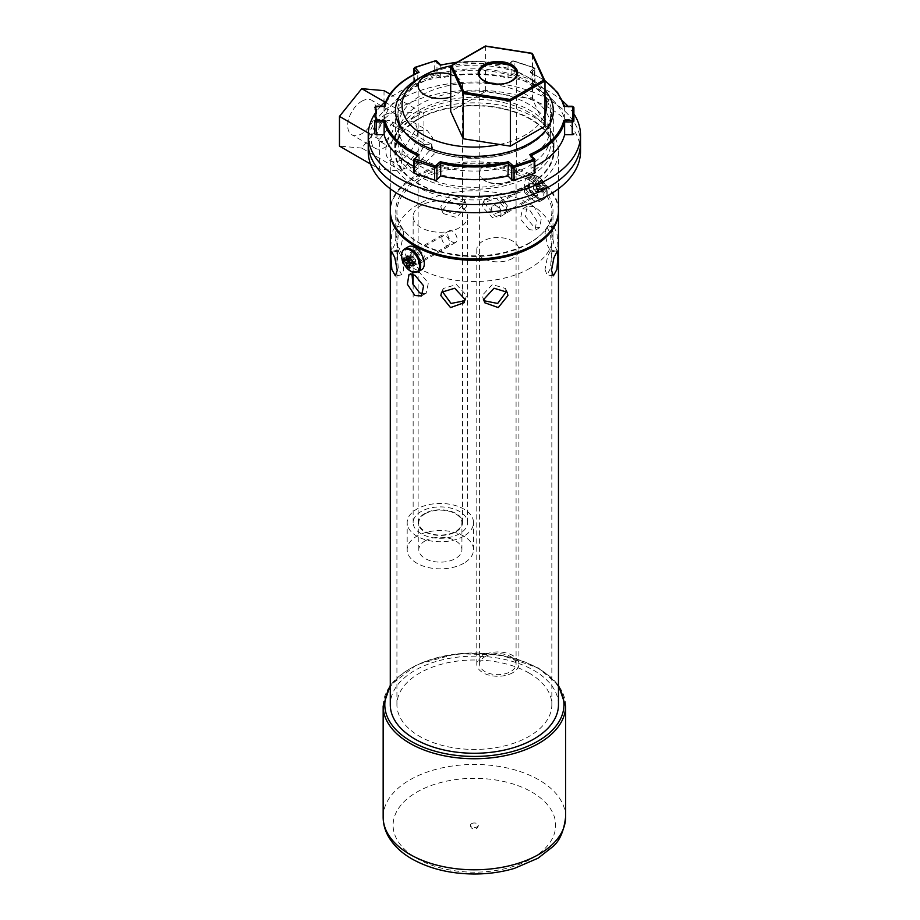 <?xml version="1.0" encoding="UTF-8"?>
<svg xmlns="http://www.w3.org/2000/svg" width="920" height="920" viewBox="0 0 920 920"><rect width="100%" height="100%" fill="white"/><g stroke="black" fill="none" stroke-linecap="round" stroke-linejoin="round"><path stroke-width="0.69" stroke-dasharray="4.6 3.45" d="M551.448 246.548L550.758 251.804L547.538 245.41L545.008 232.679L546.963 227.217L550.459 233.577L551.448 246.548M551.494 231.667L553.966 244.409L557.198 250.815L557.934 245.548L556.876 232.576L553.391 226.228L551.494 231.667M390.827 245.548L391.563 250.815L394.795 244.409L397.267 231.667L395.358 226.228L391.874 232.576L390.827 245.548M403.753 232.679L401.212 245.41L397.992 251.804L397.313 246.548L398.303 233.577L401.798 227.217L403.753 232.679M397.313 255.518L398.303 268.49L401.798 274.85L403.753 269.399L401.212 256.668L397.992 250.263L397.313 255.518M545.008 269.399L546.963 274.85L550.459 268.49L551.448 255.518L550.758 250.263L547.538 256.657L545.008 269.399M506.184 210.255L505.482 213.566L492.315 217.534L482.149 206.54L482.908 203.101L496.512 198.179L506.184 210.255M483.885 202.802L494.04 213.831L507.219 209.829L507.921 206.517L498.237 194.476L484.644 199.364L483.885 202.802M506.08 290.513L505.482 288.5L492.315 284.544L482.149 295.527L484.023 300.759M464.738 300.759L466.612 295.527L456.435 284.544L443.279 288.5L442.669 290.513M466.612 206.54L456.435 217.534L443.279 213.566L442.577 210.255L452.237 198.179L465.842 203.101L466.612 206.54M440.841 206.517L441.542 209.829L454.71 213.831L464.864 202.802L464.105 199.364L450.524 194.476L440.841 206.517M423.43 293.94L426.178 293.227L428.341 283.118L419.612 272.504L413.747 271.676L411.976 274.045M529.149 229.574L520.421 218.96L522.572 208.851L529.149 209.254L536.67 220.558L535.014 230.391L529.149 229.574M533.841 206.552L527.298 206.126L525.159 216.223L533.841 226.861L539.729 227.665L541.409 217.833L533.841 206.552M419.612 261.257L415.242 255.012L416.231 249.481L419.612 249.883L424.35 255.909L423.2 261.544L419.612 261.257M529.149 180.136A77.464 44.723 0 0 0 444.739 170.441A77.464 44.723 0 0 0 396.922 211.761A77.464 44.723 0 0 0 419.612 243.386A77.464 44.723 0 0 0 504.022 253.08A77.464 44.723 0 0 0 551.839 211.761A77.464 44.723 0 0 0 529.149 180.136M529.149 186.645L525.561 186.357L524.411 191.992L529.149 198.018L532.519 198.421L533.508 192.889L529.149 186.645M529.149 673.095A77.464 44.723 0 0 0 444.739 663.4A77.464 44.723 0 0 0 396.922 704.72A77.464 44.723 0 0 0 419.612 736.345A77.464 44.723 0 0 0 504.022 746.039A77.464 44.723 0 0 0 551.839 704.72A77.464 44.723 0 0 0 529.149 673.095M414.92 263.971L410.538 257.726L411.539 252.195L414.92 252.597L419.635 258.623L418.496 264.258L414.92 263.971M558.463 211.105A84.088 48.553 0 0 0 533.841 177.433A84.088 48.553 0 0 0 442.727 166.784A84.088 48.553 0 0 0 390.298 211.105M558.474 704.72A84.088 48.553 0 0 0 533.841 670.393A84.088 48.553 0 0 0 442.198 659.87A84.088 48.553 0 0 0 390.287 704.72M533.841 195.304L537.222 195.718L538.223 190.175L533.841 183.931L530.253 183.643L529.115 189.267L533.841 195.304M471.603 823.653A3.921 2.265 180 0 1 477.158 823.653A3.921 2.265 180 0 1 478.308 825.251A3.921 2.265 180 0 1 477.158 826.85A3.921 2.265 180 0 1 471.603 826.85A3.921 2.265 180 0 1 470.453 825.251A3.921 2.265 180 0 1 471.603 823.653M385.204 121.543A11.615 6.704 -60 0 1 391.011 120.968A11.615 6.704 -60 0 1 392.794 130.272A11.615 6.704 -60 0 1 385.204 140.507A11.615 6.704 -60 0 1 379.408 141.082A11.615 6.704 -60 0 1 377.625 131.778A11.615 6.704 -60 0 1 385.204 121.543M424.626 144.29L431.549 144.348L434.159 154.169L424.626 163.254L419.945 164.461L419.002 155.606L424.626 144.29M361.744 101.234A19.906 11.489 -60 0 1 371.691 100.245A19.906 11.489 -60 0 1 374.739 116.196A19.906 11.489 -60 0 1 361.744 133.745A19.906 11.489 -60 0 1 351.796 134.734A19.906 11.489 -60 0 1 348.749 118.784A19.906 11.489 -60 0 1 361.744 101.234M385.204 114.77A19.906 11.489 -60 0 1 395.151 113.781A19.906 11.489 -60 0 1 398.21 129.731A19.906 11.489 -60 0 1 385.204 147.28A19.906 11.489 -60 0 1 375.268 148.269A19.906 11.489 -60 0 1 372.209 132.319A19.906 11.489 -60 0 1 385.204 114.77M401.637 159.666A22.39 12.926 -60 0 1 390.448 160.781A22.39 12.926 -60 0 1 387.009 142.841A22.39 12.926 -60 0 1 401.637 123.107A22.39 12.926 -60 0 1 412.827 121.992A22.39 12.926 -60 0 1 416.254 139.932A22.39 12.926 -60 0 1 401.637 159.666M414.897 167.314L404.765 169.038L401.442 162.782L402.097 151.524L414.897 130.755L427.144 130.249L432.48 137.678L431.342 148.649L414.897 167.314M506.862 209.668A5.474 3.162 60 0 1 505.735 212.175A5.474 3.162 60 0 1 501.515 210.703A5.474 3.162 60 0 1 499.123 205.195A5.474 3.162 60 0 1 500.261 202.687A5.474 3.162 60 0 1 504.482 204.159A5.474 3.162 60 0 1 506.862 209.668M525.964 189.704L532.645 196.638L533.703 194.166L527.172 187.151L525.964 189.704M441.887 238.234A5.474 3.162 -120 0 0 444.279 243.742A5.474 3.162 -120 0 0 448.5 245.214A5.474 3.162 -120 0 0 449.627 242.707A5.474 3.162 -120 0 0 447.246 237.199A5.474 3.162 -120 0 0 443.026 235.738A5.474 3.162 -120 0 0 441.887 238.234M422.786 258.209L421.59 260.751L415.046 253.736L416.116 251.263L422.786 258.209M511.198 180.757A18.745 10.821 0 0 0 516.683 173.109A18.745 10.821 0 0 0 505.114 163.116A18.745 10.821 0 0 0 484.679 165.462A18.745 10.821 0 0 0 479.205 173.109A18.745 10.821 0 0 0 490.774 183.103A18.745 10.821 0 0 0 511.198 180.757M512.739 672.716A21.068 12.167 180 0 1 489.785 675.349A21.068 12.167 180 0 1 476.778 664.113A21.068 12.167 180 0 1 482.942 655.523A21.068 12.167 180 0 1 505.897 652.878A21.068 12.167 180 0 1 518.914 664.113A21.068 12.167 180 0 1 512.739 672.716M512.739 258.301A21.068 12.167 180 0 1 489.785 260.946A21.068 12.167 180 0 1 476.778 249.711A21.068 12.167 180 0 1 482.942 241.109A21.068 12.167 180 0 1 505.897 238.464A21.068 12.167 180 0 1 518.914 249.711A21.068 12.167 180 0 1 512.739 258.301M425.097 513.808A21.562 12.454 180 0 1 448.603 511.106A21.562 12.454 180 0 1 461.921 522.606A21.562 12.454 180 0 1 455.607 531.403A21.562 12.454 180 0 1 432.101 534.106A21.562 12.454 180 0 1 418.796 522.606A21.562 12.454 180 0 1 425.097 513.808M425.097 540.891A21.562 12.454 180 0 1 448.603 538.188A21.562 12.454 180 0 1 461.921 549.688A21.562 12.454 180 0 1 455.607 558.486A21.562 12.454 180 0 1 432.101 561.2A21.562 12.454 180 0 1 418.796 549.688A21.562 12.454 180 0 1 425.097 540.891M463.818 563.224A33.178 19.147 180 0 1 427.662 567.387A33.178 19.147 180 0 1 407.18 549.688A33.178 19.147 180 0 1 416.886 536.153A33.178 19.147 180 0 1 453.042 532.001A33.178 19.147 180 0 1 473.524 549.688A33.178 19.147 180 0 1 463.818 563.224M463.818 536.141A33.178 19.147 180 0 1 427.662 540.304A33.178 19.147 180 0 1 407.18 522.606A33.178 19.147 180 0 1 416.886 509.07A33.178 19.147 180 0 1 453.042 504.907A33.178 19.147 180 0 1 473.524 522.606A33.178 19.147 180 0 1 463.818 536.141M459.597 533.703A27.197 15.709 180 0 1 429.95 537.119A27.197 15.709 180 0 1 413.149 522.606A27.197 15.709 180 0 1 421.107 511.508A27.197 15.709 180 0 1 450.754 508.093A27.197 15.709 180 0 1 467.555 522.606A27.197 15.709 180 0 1 459.597 533.703M459.597 227.642A27.197 15.709 180 0 1 429.95 231.046A27.197 15.709 180 0 1 413.149 216.545A27.197 15.709 180 0 1 421.107 205.436A27.197 15.709 180 0 1 450.754 202.032A27.197 15.709 180 0 1 467.555 216.545A27.197 15.709 180 0 1 459.597 227.642M450.708 97.071A22.229 12.834 0 0 0 456.078 94.783A22.229 12.834 0 0 0 462.576 85.721A22.229 12.834 0 0 0 450.708 74.359M456.078 531.679A22.229 12.834 0 0 0 462.576 522.606A22.229 12.834 0 0 0 448.856 510.749A22.229 12.834 0 0 0 424.626 513.533A22.229 12.834 0 0 0 418.128 522.606A22.229 12.834 0 0 0 431.848 534.462A22.229 12.834 0 0 0 456.078 531.679M529.989 268.249A78.614 45.39 180 0 1 444.303 278.104A78.614 45.39 180 0 1 395.761 236.164A78.614 45.39 180 0 1 418.761 204.09A78.614 45.39 180 0 1 504.447 194.235A78.614 45.39 180 0 1 553 236.164A78.614 45.39 180 0 1 529.989 268.249M529.989 242.523A78.614 45.39 180 0 1 444.303 252.379A78.614 45.39 180 0 1 395.761 210.439A78.614 45.39 180 0 1 418.761 178.353A78.614 45.39 180 0 1 504.447 168.498A78.614 45.39 180 0 1 553 210.439A78.614 45.39 180 0 1 529.989 242.523M499.652 144.463A72.312 41.757 0 0 0 525.538 134.86A72.312 41.757 0 0 0 542.098 119.991L532.473 99.004L485.334 91.62L450.708 111.504M418.531 119.174A78.948 45.586 0 0 0 395.428 151.386A78.948 45.586 0 0 0 444.176 193.511A78.948 45.586 0 0 0 530.231 183.609A78.948 45.586 0 0 0 553.334 151.386A78.948 45.586 0 0 0 504.574 109.273A78.948 45.586 0 0 0 418.531 119.174M484.943 165.611A18.25 10.534 180 0 1 504.827 163.323A18.25 10.534 180 0 1 516.085 173.052A18.25 10.534 180 0 1 510.749 180.504A18.25 10.534 180 0 1 490.866 182.781A18.25 10.534 180 0 1 479.596 173.052A18.25 10.534 180 0 1 484.943 165.611M484.943 656.673A18.25 10.534 180 0 1 504.827 654.384A18.25 10.534 180 0 1 516.085 664.113A18.25 10.534 180 0 1 510.749 671.565A18.25 10.534 180 0 1 490.866 673.854A18.25 10.534 180 0 1 479.596 664.113A18.25 10.534 180 0 1 484.943 656.673M414.897 117.07A84.088 48.553 0 0 0 390.287 151.386A84.088 48.553 0 0 0 442.209 196.248A84.088 48.553 0 0 0 533.865 185.713A84.088 48.553 0 0 0 558.474 151.386A84.088 48.553 0 0 0 506.541 106.536A84.088 48.553 0 0 0 414.897 117.07M558.474 210.439A84.088 48.553 0 0 0 506.541 165.577A84.088 48.553 0 0 0 414.897 176.123A84.088 48.553 0 0 0 390.287 210.439M418.565 78.522A78.948 45.586 180 0 1 530.207 78.534A78.948 45.586 180 0 1 544.985 90.367M544.985 126.258L542.098 119.991A72.312 41.757 0 0 0 544.985 114.379M544.985 96.312A72.312 41.757 0 0 0 525.515 75.82A72.312 41.757 0 0 0 450.88 65.861M485.633 46.218L485.334 91.62M450.708 66.275L485.334 46.391L532.473 53.774L532.473 99.004M423.913 143.37L401.637 171.097L379.362 169.107L379.362 139.403L401.637 111.676L423.913 113.654L423.913 143.37L384.019 120.359L361.744 148.085L401.637 171.097M370.495 164.001L379.362 169.107M361.744 148.085L339.468 146.096M368.287 133.009L379.362 139.403M384.997 102.074L401.637 111.676M389.988 94.081L423.913 113.654M384.019 90.643L384.019 120.359M503.205 108.548A79.614 45.965 0 0 0 394.76 151.386A79.614 45.965 0 0 0 445.556 194.235A79.614 45.965 0 0 0 553.99 151.386A79.614 45.965 0 0 0 503.205 108.548M503.205 100.418A79.614 45.965 0 0 0 394.76 143.267A79.614 45.965 0 0 0 445.556 186.116A79.614 45.965 0 0 0 553.99 143.267A79.614 45.965 0 0 0 503.205 100.418M580.531 143.267A106.156 61.283 0 0 0 512.808 86.135A106.156 61.283 0 0 0 368.23 143.267A106.156 61.283 0 0 1 441.623 84.973A106.156 61.283 0 0 1 560.314 107.284A106.156 61.283 0 0 1 580.531 143.267M580.531 151.386A106.156 61.283 0 0 0 512.808 94.265A106.156 61.283 0 0 0 368.23 151.386M536.153 117.403A76.302 44.045 0 0 0 450.834 101.361A76.302 44.045 0 0 0 398.084 143.267A76.302 44.045 0 0 0 412.608 169.119A76.302 44.045 0 0 0 497.916 185.161A76.302 44.045 0 0 0 550.678 143.267A76.302 44.045 0 0 0 536.153 117.403M536.153 109.284A76.302 44.045 0 0 0 450.834 93.242A76.302 44.045 0 0 0 398.084 135.136A76.302 44.045 0 0 0 412.608 161A76.302 44.045 0 0 0 497.916 177.042A76.302 44.045 0 0 0 550.678 135.136A76.302 44.045 0 0 0 536.153 109.284M573.896 113.815A106.156 61.283 0 0 0 567.973 106.225M562.822 101.246A106.156 61.283 0 0 0 560.314 99.165A106.156 61.283 0 0 0 385.928 101.246M380.822 106.179A106.156 61.283 0 0 0 374.865 113.815M413.701 172.58A1.656 0.954 180 0 1 413.931 172.097L413.931 159.367L417.737 155.572A91.229 52.67 180 0 1 417.553 155.492M540.466 105.006A76.302 44.045 0 0 0 454.641 84.468A76.302 44.045 0 0 0 398.084 127.017A76.302 44.045 0 0 0 408.284 149.028A76.302 44.045 0 0 0 494.109 169.567A76.302 44.045 0 0 0 550.678 127.017A76.302 44.045 0 0 0 540.466 105.006M553.403 100.694A91.229 52.67 0 0 0 531.024 85.732L531.024 73.002A91.229 52.67 180 0 1 553.403 87.963A91.229 52.67 180 0 1 564.639 106.639L564.639 119.37A91.229 52.67 0 0 0 553.403 100.694M413.701 166.347A91.229 52.67 0 0 0 417.737 168.302L417.737 155.572M384.123 119.335L384.123 106.605A91.229 52.67 180 0 1 417.784 72.979L417.784 85.709A91.229 52.67 0 0 0 384.123 119.335L376.522 119.335L376.522 106.605L384.123 106.605M440.772 78.05L440.772 65.32A91.229 52.67 180 0 1 508.047 65.331L508.047 78.062A91.229 52.67 0 0 0 440.772 78.05L436.977 74.244L436.977 61.514L440.346 65.228M417.737 168.302L413.931 172.097M376.522 106.363L376.522 106.605A1.656 0.954 180 0 0 374.865 107.559L374.854 133.699M374.865 120.29A1.656 0.954 180 0 1 376.522 119.335M413.988 74.462L413.988 81.903L417.784 85.709M413.988 81.903A1.656 0.954 180 0 1 413.758 81.42A1.656 0.954 180 0 1 414.598 80.592L414.598 67.861L434.711 61.168L434.711 73.899L414.598 80.592M434.711 73.899A1.656 0.954 180 0 1 436.977 74.244M532.473 53.774L544.985 81.029A90.229 52.095 0 0 0 529.724 72.335L533.968 67.712L512.716 61.007L508.047 65.331L511.853 61.536L511.853 74.267L508.047 78.062M511.853 74.267A1.656 0.954 180 0 1 514.119 73.91L514.119 61.18L534.221 67.885L534.221 80.615L514.119 73.91M534.221 80.615A1.656 0.954 180 0 1 535.049 81.443A1.656 0.954 180 0 1 534.83 81.926L534.83 69.195L531.024 73.002L529.724 72.335L531.024 73.002M531.024 85.732L534.83 81.926M563.776 106.398L572.24 106.639L572.24 119.37L564.639 119.37M572.24 119.37A1.656 0.954 180 0 1 573.896 120.336M531.15 155.514A91.229 52.67 180 0 1 530.966 155.595L534.773 159.39L534.773 172.12L530.966 168.326A91.229 52.67 0 0 0 534.991 166.37M530.966 155.595L530.966 168.326M508.472 65.239L508.472 65.239A90.229 52.095 0 0 0 456.941 62.364M409.469 257.209L414.264 257.255L414.287 258.094A2.817 1.633 -120 0 0 413.057 256.967A2.817 1.633 -120 0 0 411.872 256.795A2.817 1.633 -120 0 0 411.792 256.829A2.817 1.633 -120 0 0 411.504 257.036A2.817 1.633 -120 0 0 411.585 259.877A2.817 1.633 -120 0 0 411.987 260.532A2.817 1.633 -120 0 0 413.206 261.659A2.817 1.633 -120 0 0 414.391 261.82L414.425 262.671L412.01 261.372L411.987 260.532L409.803 262.016L414.678 258.75L415.391 259.13L413.034 263.108M408.284 246.79A13.271 7.659 -120 0 0 406.306 257.635A13.271 7.659 -120 0 0 415.242 269.295A13.271 7.659 -120 0 0 421.555 269.779M452.617 242.121A6.635 3.829 -120 0 0 455.768 242.362A6.635 3.829 -120 0 0 456.745 236.934A6.635 3.829 -120 0 0 452.284 231.104A6.635 3.829 -120 0 0 449.132 230.862A6.635 3.829 -120 0 0 448.143 236.29A6.635 3.829 -120 0 0 452.617 242.121M403.73 258.117L410.78 256.657L411.504 257.036L409.285 258.117M413.114 265.949L415.483 261.97L414.759 261.579L412.666 263.005L414.391 261.82A2.817 1.633 -120 0 0 414.609 261.717A2.817 1.633 -120 0 0 414.759 261.579A2.817 1.633 -120 0 0 414.678 258.75A2.817 1.633 -120 0 0 414.287 258.094L408.963 260.636M409.262 261.015L411.585 259.877L409.032 259.877M410.78 256.657L410.872 259.498M409.308 258.014L411.872 256.795L411.849 255.955L414.264 257.255M415.483 261.97L415.391 259.13M409.791 268.145L414.425 262.671M411.044 262.51L412.01 261.372M407.054 255.921L411.849 255.955M542.478 184.356A3.346 1.932 60 0 0 541.431 183.149A21.494 15.686 -79 0 0 540.017 180.147A21.321 12.477 -39.4 0 0 538.901 179.871A21.321 12.477 -39.4 0 0 537.728 179.699L533.749 185.426L533.979 186.334L539.143 182.701A3.346 1.932 60 0 0 538.614 183.609A21.494 7.877 166.2 0 0 535.532 183.471A21.321 8.429 -94.1 0 1 536.291 186.553L533.818 189.704L534.497 189.842A2.817 1.633 60 0 1 533.726 188.22A2.817 1.633 60 0 1 533.738 186.76A2.817 1.633 60 0 1 533.979 186.334A2.817 1.633 60 0 1 536.268 186.783A2.817 1.633 60 0 1 536.751 187.346A2.817 1.633 60 0 1 537.521 188.956A2.817 1.633 60 0 1 537.51 190.428L538.188 190.566L537.429 187.473L536.751 187.346L542.478 184.356A21.494 7.877 166.2 0 1 544.375 185.184L537.429 187.473M540.983 198.685A12.788 7.383 60 0 1 529.563 185.46A12.788 7.383 60 0 1 535.302 175.582A12.788 7.383 60 0 1 542.512 180.515L542.512 180.515A12.788 7.383 60 0 1 546.066 186.668L546.066 186.668A12.788 7.383 60 0 1 546.721 188.807A12.788 7.383 60 0 1 540.983 198.685M542.742 191.36A13.271 7.659 60 0 1 540.477 201.112A13.271 7.659 60 0 1 524.941 187.887A13.271 7.659 60 0 1 527.206 178.135A13.271 7.659 60 0 1 542.742 191.36M500.767 212.152A6.635 3.829 60 0 1 499.629 217.039A6.635 3.829 60 0 1 491.855 210.427A6.635 3.829 60 0 1 492.993 205.539A6.635 3.829 60 0 1 500.767 212.152M539.143 182.701A21.494 15.686 101 0 0 537.728 179.699M544.375 185.184A21.321 19.412 136.4 0 1 545.134 188.278A21.494 7.877 -13.8 0 0 543.237 187.45A3.346 1.932 60 0 1 542.719 188.358A21.494 15.686 -79 0 1 542.949 192.038A21.321 1.495 -173.3 0 0 541.846 191.82A21.321 1.495 -173.3 0 0 540.649 191.601A21.494 15.686 101 0 0 540.419 187.91A3.346 1.932 60 0 1 539.373 186.691A21.494 7.877 -13.8 0 0 536.291 186.553M540.419 187.91L534.98 190.394L535.198 191.314L540.649 191.601M542.949 192.038L537.498 191.762L537.268 190.842L542.719 188.358M541.431 183.149L536.268 186.783L536.049 185.863L540.017 180.147M533.749 185.426L536.049 185.863M538.614 183.609L533.059 186.622L533.818 189.704M543.237 187.45L537.51 190.428A2.817 1.633 60 0 1 537.268 190.842A2.817 1.633 60 0 1 534.98 190.394A2.817 1.633 60 0 1 534.497 189.842L539.373 186.691M537.498 191.762L535.198 191.314M545.134 188.278L538.188 190.566M535.532 183.471L533.059 186.622M383.157 706.077A91.229 52.67 180 0 1 439.472 657.42A91.229 52.67 180 0 1 538.89 668.828A91.229 52.67 180 0 1 565.604 706.077M558.474 686.918A89.562 51.715 0 0 0 537.717 668.15A89.562 51.715 0 0 0 390.287 686.918M531.852 792.074A81.27 46.92 180 0 1 531.852 858.429A81.27 46.92 180 0 1 416.909 858.429A81.27 46.92 180 0 1 416.909 792.074A81.27 46.92 180 0 1 531.852 792.074M565.604 817.121A91.229 52.67 0 0 0 538.89 779.884A91.229 52.67 0 0 0 439.472 768.464A91.229 52.67 0 0 0 383.157 817.121M479.205 173.109L479.205 73.703A18.745 10.821 0 0 0 490.774 83.709A18.745 10.821 0 0 0 511.198 81.351A18.745 10.821 0 0 0 516.683 73.703L516.683 173.109M572.24 106.409L572.24 106.639A1.656 0.954 180 0 1 573.678 107.123A1.656 0.954 180 0 1 573.896 107.605M533.726 67.574L534.221 67.885A1.656 0.954 180 0 1 534.83 68.241A1.656 0.954 180 0 1 535.049 68.712A1.656 0.954 180 0 1 534.83 69.195A1 0.701 45 0 0 533.968 68.091M541.328 91.172A77.291 44.62 180 0 1 513.003 152.122A77.291 44.62 180 0 1 407.422 135.769A77.291 44.62 180 0 1 435.758 74.819A77.291 44.62 180 0 1 541.328 91.172M408.284 136.298A76.302 44.045 0 0 0 494.109 156.837A76.302 44.045 0 0 0 550.678 114.287A76.302 44.045 0 0 0 540.466 92.276A76.302 44.045 0 0 0 454.641 71.737A76.302 44.045 0 0 0 398.084 114.287A76.302 44.045 0 0 0 408.284 136.298M511.853 61.536A1.656 0.954 180 0 1 514.119 61.18L512.003 61.111A1 0.701 -135 0 0 511.853 61.536M434.723 61.007L434.711 61.168A1.656 0.954 180 0 1 436.977 61.514A1 0.701 -45 0 0 436.816 61.099M413.758 68.689A1.656 0.954 180 0 1 414.598 67.861L414.77 67.413M513.613 60.869L534.669 67.827L535.049 81.443M512.716 61.007A1 0.701 -135 0 0 512.003 61.111L508.127 64.998M415.553 263.522A6.635 3.829 60 0 1 411.079 257.692A6.635 3.829 60 0 1 412.068 252.264A6.635 3.829 60 0 1 415.219 252.505A6.635 3.829 60 0 1 419.692 258.336A6.635 3.829 60 0 1 418.703 263.752A6.635 3.829 60 0 1 415.553 263.522M414.736 252.218A7.302 4.209 -120 0 0 409.756 255.518A7.302 4.209 -120 0 0 415.092 264.339A7.302 4.209 -120 0 0 420.072 261.05A7.302 4.209 -120 0 0 414.736 252.218M404.662 248.883A13.271 7.659 -120 0 0 402.684 259.727A13.271 7.659 -120 0 0 411.619 271.388A13.271 7.659 -120 0 0 417.921 271.86M537.82 190.762A6.635 3.829 -120 0 0 530.058 184.149A6.635 3.829 -120 0 0 528.919 189.025A6.635 3.829 -120 0 0 536.693 195.638A6.635 3.829 -120 0 0 537.82 190.762M528.942 188.669A7.302 4.209 60 0 1 532.22 183.022A7.302 4.209 60 0 1 538.74 190.578A7.302 4.209 60 0 1 535.463 196.213A7.302 4.209 60 0 1 528.942 188.669M546.376 189.267A13.271 7.659 60 0 1 544.099 199.019A13.271 7.659 60 0 1 528.563 185.794A13.271 7.659 60 0 1 530.828 176.042A13.271 7.659 60 0 1 546.376 189.267M558.474 685.319L538.545 668.069L500.652 654.959L456.642 653.717L416.772 664.643L390.287 685.319M557.198 250.815L550.758 251.804M397.992 251.804L391.563 250.815M401.798 274.85L395.358 275.851M553.391 275.851L546.963 274.85M507.219 209.829L505.482 213.566M482.908 298.977L484.644 302.714M465.842 298.977L464.105 302.714M441.542 209.829L443.279 213.566M413.747 271.676L409.02 274.401M527.298 206.126L522.572 208.851M396.922 704.72L396.922 211.761M416.231 249.481L411.539 252.195M470.453 825.251A3.921 3.921 0 0 0 476.341 828.655A3.921 3.921 0 0 0 478.308 825.251M530.253 183.643L525.561 186.357M537.222 195.718L532.519 198.421M423.2 261.544L418.496 264.258M551.839 704.72L551.839 211.761M539.729 227.665L535.014 230.391M426.178 293.227L421.463 295.952M464.105 199.364L465.842 203.101M443.279 288.5L441.542 292.238M505.482 288.5L507.219 292.238M484.644 199.364L482.908 203.101M557.198 251.263L550.758 250.263M397.992 250.263L391.563 251.263M401.798 227.217L395.358 226.228M553.391 226.228L546.963 227.217M431.549 144.348L391.011 120.968M395.151 113.781L371.691 100.245M390.448 160.781L404.765 169.038M505.735 212.175L532.645 196.638M448.5 245.214L421.59 260.751M476.778 664.113L476.778 249.711M461.921 549.688L461.921 522.606M407.18 549.688L407.18 522.606M413.149 522.606L413.149 284.74M413.149 274.378L413.149 216.545M462.576 522.606L462.576 85.721M395.761 236.164L395.761 210.439M395.428 110.768L395.428 151.386M516.085 664.113L516.085 173.052M390.287 151.386L390.287 188.795M558.474 151.386L558.474 188.795M479.596 664.113L479.596 173.052M553.334 110.768L553.334 151.386M525.515 75.82L530.207 78.534M553 236.164L553 210.439M418.128 522.606L418.128 85.721M467.555 522.606L467.555 216.545M473.524 549.688L473.524 522.606M418.796 549.688L418.796 522.606M518.914 664.113L518.914 249.711M443.026 235.738L416.116 251.263M500.261 202.687L527.172 187.151M412.827 121.992L427.144 130.249M375.268 148.269L351.796 134.734M419.945 164.461L379.408 141.082M394.76 143.267L394.76 151.386M553.99 143.267L553.99 151.386M398.084 135.136L398.084 143.267M550.678 135.136L550.678 143.267M550.678 127.017L550.678 114.287C555.473 156.906 441.796 174.857 408.135 135.884C401.465 129.122 398.118 121.923 398.084 114.287L398.084 127.017M413.758 81.42L413.758 74.577M544.801 80.5L530.598 72.438M508.219 64.975L457.343 62.123M449.132 230.862L412.068 252.264L414.885 252.54C419.681 257.048 420.957 260.797 418.703 263.752L455.768 242.362M414.609 261.717L409.584 265.224M411.792 256.829L406.237 259.428M492.993 205.539L530.058 184.149C529.103 184.126 528.793 185.667 529.115 188.784C531.449 194.189 533.979 196.477 536.693 195.638L499.629 217.039M540.477 201.112L544.099 199.019C546.952 197.087 547.825 193.683 546.733 188.818L546.066 186.668A21.562 21.562 0 0 0 542.512 180.515C538.453 175.869 534.554 174.374 530.828 176.042L527.206 178.135"/><path stroke-width="1.38" d="M397.267 270.399L395.358 275.851L391.874 269.491L390.827 256.53L391.563 251.263L394.784 257.657L397.267 270.399M557.934 256.53L556.887 269.491L553.391 275.851L551.494 270.399L553.966 257.657L557.198 251.263L557.934 256.53M507.921 295.561L498.237 307.591L484.644 302.714L483.885 299.276L494.04 288.236L507.219 292.238L507.921 295.561M484.023 300.759L497.685 303.45L506.184 291.812L506.08 290.513M464.864 299.276L464.105 302.714L450.524 307.591L440.841 295.561L441.542 292.238L454.71 288.236L464.864 299.276M442.669 290.513L442.577 291.812L451.053 303.45L464.738 300.759M414.92 295.527L407.353 284.245L409.02 274.401L414.92 275.207L423.603 285.844L421.463 295.952L414.92 295.527M411.976 274.045L412.873 284.038L419.612 292.813L423.43 293.94M390.298 211.105A84.088 48.553 0 0 0 390.287 211.761A84.088 48.553 0 0 0 414.92 246.088A84.088 48.553 0 0 0 506.563 256.623A84.088 48.553 0 0 0 558.474 211.761A84.088 48.553 0 0 0 558.463 211.105M390.287 211.761L390.287 704.72A84.088 48.553 0 0 0 414.92 739.047A84.088 48.553 0 0 0 506.563 749.57A84.088 48.553 0 0 0 558.474 704.72L558.474 211.761M450.708 74.359A22.229 12.834 0 0 0 424.626 76.647A22.229 12.834 0 0 0 418.128 85.721A22.229 12.834 0 0 0 450.708 97.071M450.88 65.861A72.312 41.757 0 0 0 423.246 75.82A72.312 41.757 0 0 0 423.223 75.831A72.312 41.757 0 0 0 413.551 127.926A72.312 41.757 0 0 0 499.652 144.463L510.347 146.142L544.985 126.258L544.985 81.029L510.347 100.901L510.347 146.142M544.985 90.367A78.948 45.586 180 0 1 553.334 110.768A78.948 45.586 180 0 1 530.231 142.979A78.948 45.586 180 0 1 444.176 152.881A78.948 45.586 180 0 1 395.428 110.768A78.948 45.586 180 0 1 418.531 78.545A78.948 45.586 180 0 1 418.554 78.534A78.948 45.586 180 0 1 418.565 78.522L423.246 75.82M390.287 188.795L390.287 210.439A84.088 48.553 0 0 0 442.209 255.3A84.088 48.553 0 0 0 533.865 244.755A84.088 48.553 0 0 0 558.474 210.439L558.474 188.795M544.985 114.379A72.312 41.757 0 0 0 544.985 96.312M463.209 138.759L463.209 93.529L464.025 92.253L510.059 99.452L510.347 100.901L463.209 93.529L450.708 66.275L450.708 111.504L463.209 138.759L499.652 144.463M368.287 133.009L339.468 116.391L339.468 146.096L370.495 164.001M339.468 116.391L361.744 88.665L384.997 102.074M361.744 88.665L384.019 90.643L389.988 94.081M510.059 99.452L543.87 80.04L544.985 81.029L532.427 53.521M543.87 80.04L531.668 53.429L532.473 53.774M531.668 53.429L485.633 46.218L451.812 65.63L464.025 92.253M450.708 66.275L451.812 65.63L450.708 66.275M435.942 200.399A106.156 61.283 0 0 0 580.531 143.267L580.531 151.386A106.156 61.283 0 0 1 435.942 208.518A106.156 61.283 0 0 1 368.23 151.386L368.23 143.267A106.156 61.283 0 0 0 435.942 200.399M374.865 113.815A106.156 61.283 0 0 0 368.23 135.136A106.156 61.283 0 0 0 388.435 171.12A106.156 61.283 0 0 0 507.138 193.441A106.156 61.283 0 0 0 580.531 135.136A106.156 61.283 0 0 0 573.896 113.815M567.973 106.225A106.156 61.283 0 0 0 562.822 101.246M368.23 135.136L368.23 143.267A106.156 61.283 0 0 0 388.435 179.239A106.156 61.283 0 0 0 507.138 201.56A106.156 61.283 0 0 0 580.531 143.267L580.531 135.136M385.928 101.246A106.156 61.283 0 0 0 380.822 106.179M456.941 62.364A90.229 52.095 0 0 0 440.346 65.228L435.206 60.846L415.092 67.551L419.083 72.312A90.229 52.095 0 0 0 384.997 106.363L375.854 106.743L375.935 120.347L384.985 120.543L384.123 121.923L384.123 134.653A91.229 52.67 0 0 0 413.701 166.347M414.541 173.408L434.642 180.113L434.642 167.382L414.541 160.678L414.541 173.408A1.656 0.954 180 0 1 413.931 173.064A1.656 0.954 180 0 1 413.701 172.58L413.701 159.85A1.656 0.954 180 0 1 413.931 159.367A1 0.701 45 0 1 414.793 158.849L435.137 166.071L440.277 161.702A90.229 52.095 0 0 0 508.415 161.713L513.555 166.094L533.669 159.39L529.678 154.629A90.229 52.095 0 0 0 563.764 120.577L572.895 120.198L572.907 106.789L563.776 106.398A90.229 52.095 0 0 0 544.985 81.029M376.51 134.653A1.656 0.954 180 0 1 375.072 134.171A1.656 0.954 180 0 1 374.854 133.699L374.854 120.968A1.656 0.954 180 0 0 375.072 121.44A1.656 0.954 180 0 0 376.51 121.923L376.51 134.653L384.123 134.653M534.773 172.12A1.656 0.954 180 0 1 534.991 172.603A1.656 0.954 180 0 1 534.163 173.431L534.163 160.701L514.05 167.405L514.05 180.136A1.656 0.954 180 0 1 511.784 179.78L511.784 167.049L507.989 163.242A91.229 52.67 180 0 1 440.714 163.231L440.714 175.961A91.229 52.67 0 0 0 507.989 175.973L508.415 161.713M573.896 120.336L573.896 107.605A1 0.816 180 0 0 572.907 106.789M573.896 133.733A1.656 0.954 180 0 1 572.228 134.699L572.228 121.969L564.627 121.969L563.764 120.577M534.991 166.37A91.229 52.67 0 0 0 564.627 134.688L572.228 134.699M514.05 180.136L534.163 173.431M507.989 175.973L511.784 179.78M440.277 161.702L440.714 163.231L436.908 167.037L436.908 179.768L440.714 175.961M436.908 179.768A1.656 0.954 180 0 1 434.642 180.113M564.627 134.688L564.627 121.969A91.229 52.67 180 0 1 531.15 155.514M564.639 106.639L563.776 106.398L564.639 106.639M529.678 154.629L534.612 158.976A1 0.701 135 0 0 533.91 158.873M419.083 72.312L417.784 72.979L419.083 72.312M384.997 106.363L384.123 106.605M384.985 120.543A90.229 52.095 0 0 0 396.221 139.506A90.229 52.095 0 0 0 419.025 154.606L413.701 159.85A1.656 0.954 180 0 0 413.931 160.333A1.656 0.954 180 0 0 414.541 160.678L415.035 159.367M419.647 265.615A12.788 7.383 -120 0 0 410.297 250.148A12.788 7.383 -120 0 0 401.58 255.921A12.788 7.383 -120 0 0 402.695 261.234L402.695 261.234A12.788 7.383 -120 0 0 406.249 267.386L406.249 267.386A12.788 7.383 -120 0 0 410.929 271.377A12.788 7.383 -120 0 0 419.647 265.615M417.921 271.86L421.555 269.779A13.271 7.659 -120 0 0 423.522 258.923A13.271 7.659 -120 0 0 414.586 247.261A13.271 7.659 -120 0 0 408.284 246.79L404.662 248.883C401.35 251.275 400.706 255.392 402.695 261.234A21.562 21.562 0 0 0 406.249 267.386L411.033 271.457L417.921 271.86A13.271 7.659 -120 0 0 419.899 261.015A13.271 7.659 -120 0 0 410.964 249.355A13.271 7.659 -120 0 0 404.662 248.883M406.697 264.12A21.494 12.845 118.2 0 0 407.376 266.846A21.321 16.111 148.9 0 0 409.791 268.145A21.494 12.845 -61.8 0 1 409.112 265.408A3.346 1.932 -120 0 0 409.584 265.224A3.346 1.932 -120 0 0 409.906 264.88A21.494 11.96 -1.7 0 0 413.114 265.949A21.321 5.899 99.4 0 1 413.057 264.569A21.321 5.899 99.4 0 1 413.034 263.108A21.494 11.96 178.3 0 1 409.825 262.05L406.697 264.12A3.346 1.932 -120 0 1 405.835 262.706A21.494 11.96 -1.7 0 1 403.811 260.958A21.321 16.893 -31.3 0 1 403.707 259.543A21.321 16.893 -31.3 0 1 403.73 258.117A21.494 11.96 178.3 0 0 405.754 259.865A3.346 1.932 -120 0 1 406.237 259.428A3.346 1.932 -120 0 1 406.548 259.336L409.308 258.014M409.825 262.05A3.346 1.932 -120 0 0 408.963 260.636A21.494 12.845 -61.8 0 1 409.469 257.209A21.321 5.129 17.6 0 1 407.054 255.921A21.494 12.845 118.2 0 0 406.548 259.336M409.285 258.117L405.754 259.865M409.112 265.408L409.906 264.88M405.835 262.706L409.262 261.015M403.811 260.958L409.032 259.877M407.376 266.846L411.044 262.51M558.474 685.319L565.604 706.077A91.229 52.67 180 0 1 509.289 754.733A91.229 52.67 180 0 1 409.871 743.314A91.229 52.67 180 0 1 383.157 706.077L383.157 817.121A91.229 52.67 0 0 0 409.871 854.369A91.229 52.67 0 0 0 509.289 865.789A91.229 52.67 0 0 0 565.604 817.121C563.891 831.346 559.509 841.282 552.483 846.929L538.096 858.176L514.406 868.388C501.871 872.079 488.647 873.942 474.72 874C450.685 873.908 429.755 868.882 411.93 858.923C401.304 852.828 393.403 845.261 388.251 836.222C384.893 830.173 383.191 823.803 383.157 817.121M390.287 686.918A89.562 51.715 0 0 0 411.044 741.29A89.562 51.715 0 0 0 522.594 748.305A89.562 51.715 0 0 0 558.474 686.918M511.899 80.948A19.734 11.396 180 0 1 483.989 80.96A19.734 11.396 180 0 1 483.977 64.837A19.734 11.396 180 0 1 511.888 64.837A19.734 11.396 180 0 1 511.899 80.948M484.679 66.056A18.745 10.821 0 0 0 479.205 73.703C477.813 82.041 500.537 88.078 511.405 80.902C514.935 78.729 516.695 76.326 516.683 73.703A18.745 10.821 0 0 0 505.114 63.71A18.745 10.821 0 0 0 484.679 66.056M417.553 155.492A91.229 52.67 180 0 1 395.358 140.599A91.229 52.67 180 0 1 384.123 121.923L376.51 121.923L376.51 120.531M375.854 120.152A1 0.816 180 0 0 374.854 120.968L374.854 133.699M419.025 154.606L414.793 158.849M513.555 166.094L514.05 167.405A1.656 0.954 180 0 1 511.784 167.049A1 0.701 -45 0 1 512.647 165.956M534.991 172.603L534.612 158.976A1 0.701 135 0 1 534.773 159.39A1.656 0.954 180 0 1 534.991 159.873A1.656 0.954 180 0 1 534.163 160.701L533.669 159.39M417.542 72.726L413.988 69.172L413.988 74.462M572.895 120.198A1 0.816 180 0 1 573.896 121.003A1.656 0.954 180 0 1 572.228 121.969L572.228 120.577M414.851 68.068A1 0.701 135 0 0 413.988 69.172A1.656 0.954 180 0 1 413.758 68.689L413.758 74.577M436.046 165.933A1 0.701 -135 0 1 436.908 167.037A1.656 0.954 180 0 1 434.642 167.382L435.137 166.071M436.114 60.996A1 0.701 -45 0 1 436.816 61.099L434.723 61.007M435.206 60.846L414.77 67.413L413.758 68.689M375.854 106.743A1 0.816 180 0 0 374.865 107.559L376.522 106.179L384.491 106.179M565.604 706.077L565.604 817.121M390.287 685.319L383.157 706.077M413.149 284.74L413.149 274.378M485.461 46L532.139 53.302M451.03 65.745L485.426 46.011M573.896 107.605L572.24 106.225L564.27 106.225M564.547 106.225L557.635 92.54L544.801 80.5M457.343 62.123L440.599 64.952M440.657 64.941L436.816 61.099M418.209 72.415C399.418 81.144 388.067 92.495 384.146 106.455"/></g></svg>
